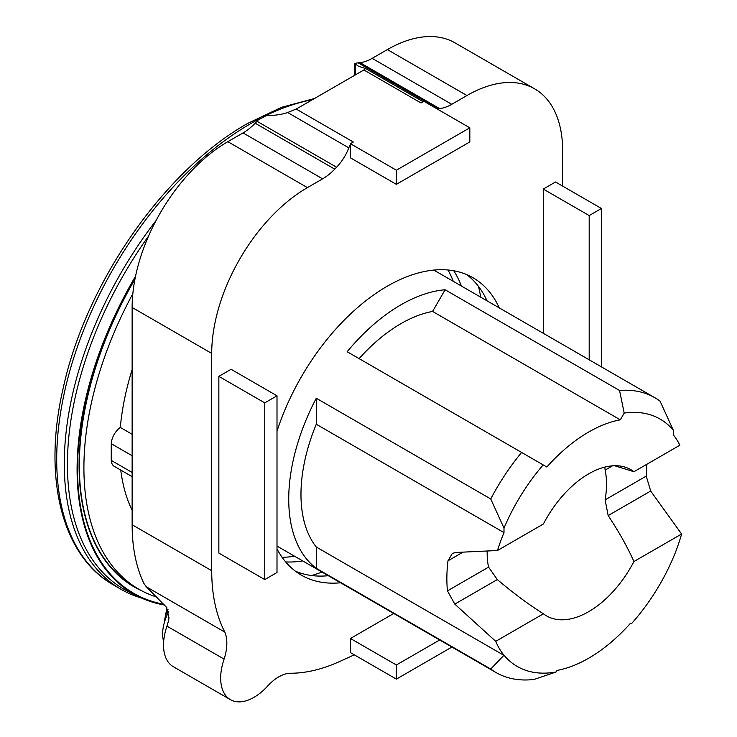 <?xml version="1.0" encoding="UTF-8"?>
<svg xmlns="http://www.w3.org/2000/svg" width="737" height="737" viewBox="0 0 737 737"><rect width="100%" height="100%" fill="white"/><g stroke="black" fill="none" stroke-linecap="round" stroke-linejoin="round"><path stroke-width="1.11" d="M487.046 300.834A171.693 99.126 120 0 0 466.687 274.588M277.001 431.182A171.693 99.126 -60 0 1 473.025 277.748A171.693 99.126 -60 0 1 499.281 307.9M168.773 611.673A34.63 19.991 120 0 0 162.637 633.94A34.63 19.991 120 0 0 163.678 641.494M168.073 609.748A18.757 10.825 120 0 0 164.895 618.638A18.757 10.825 120 0 0 164.591 621.761M439.657 639.992L396.368 664.986L396.368 679.118L451.901 647.058M396.368 664.986L350.453 638.482L393.751 613.479M396.368 679.118L350.453 652.614L350.453 638.482M437.041 108.873A34.602 19.973 -60 0 0 437.778 108.809L439.62 108.606A46.053 26.587 -60 0 0 451.744 104.304L466.945 95.524A135.359 78.15 -60 0 1 534.62 88.827L455.042 42.884A135.359 78.15 120 0 0 387.367 49.582L372.167 58.361A46.053 26.587 -60 0 1 360.043 62.663L358.2 62.866A34.602 19.973 -60 0 1 356.938 62.967L354.829 63.52L358.633 66.348L365.368 68.394L363.866 69.969A7.213 4.164 180 0 1 363.35 70.291L296.753 108.744A7.213 4.164 180 0 1 296.182 109.039L287.67 112.531C282.133 114.456 274.965 115.506 266.168 115.691L258.272 119.928A34.602 19.973 -60 0 1 257.02 121.283L255.168 123.208A46.053 26.587 -60 0 1 243.053 132.909L227.844 141.679A135.359 78.15 120 0 0 132.135 307.467L132.135 524.744A201.763 116.492 120 0 0 143.908 583.474L146.294 586.772L166.516 607.288L169.013 618.002A41.355 23.879 -60 0 1 166.958 626.137A47.131 27.214 120 0 0 173.296 666.681L230.423 699.662A47.131 27.214 120 0 0 267.771 685.935A37.523 21.659 120 0 1 290.783 673.24A201.874 116.547 120 0 0 336.772 662.766A571.848 330.158 120 0 0 354.211 654.788M396.368 170.21L396.368 184.351L469.819 141.937L469.819 127.805L396.368 170.21L350.453 143.706L353.345 142.038L296.182 109.039M469.819 127.805L423.913 101.301L421.02 102.968L363.866 69.969M396.368 184.351L350.453 157.847L350.453 143.706M350.453 144.738A7.213 4.164 120 0 0 348.813 147.833L287.67 112.531M230.423 699.662A47.131 27.214 120 0 1 224.094 659.118A41.355 23.879 120 0 0 224.831 632.116A201.763 116.492 120 0 1 211.712 570.687L211.712 353.41A135.359 78.15 120 0 1 307.421 187.622L322.622 178.851A46.053 26.587 120 0 0 334.745 169.151L336.588 167.225A34.602 19.973 120 0 0 348.813 147.833M562.653 186.12L562.653 150.79A135.359 78.15 -60 0 0 534.62 88.827M340.577 582.783A171.693 99.126 -60 0 1 301.341 575.127A171.693 99.126 -60 0 1 277.001 548.918M543.27 333.299L543.27 189.059L555.514 181.993L601.429 208.497L589.185 215.572L589.185 359.803M264.758 579.577L218.852 553.072L218.852 376.367L231.096 369.301L277.001 395.806L264.758 402.872L264.758 579.577L277.001 572.511L277.001 395.806M264.758 402.872L218.852 376.367M601.429 366.869L601.429 208.497M589.185 215.572L543.27 189.059M295.436 571.212A171.693 99.126 120 0 0 328.333 575.717M224.831 632.116L146.294 586.772M224.094 659.118L166.958 626.137M311.576 575.523A194.78 112.457 120 0 0 321.949 572.032M156.023 220.612A274.127 158.271 120 0 0 121.061 589.333A274.127 158.271 120 0 0 141.605 598.066M461.417 286.039A175.295 101.209 120 0 0 453.752 270.774M447.967 269.991A175.295 101.209 -60 0 1 453.255 281.322M503.997 655.221L490.731 669.03A158.704 91.628 120 0 0 496.056 672.549A158.704 91.628 120 0 0 534.15 679.431L556.159 671.951L557.043 670.412A138.51 79.965 120 0 0 630.504 623.226L631.416 623.751A142.831 82.47 120 0 0 675.691 551.718A141.393 81.632 120 0 0 681.614 534.012L633.94 561.53A84.405 48.734 -60 0 1 546.467 615.856A84.405 48.734 -60 0 1 543.399 613.801C528.309 604.257 512.943 592.843 497.309 579.568L488.567 567.14A84.405 48.734 -60 0 1 487.166 553.072A84.405 48.734 -60 0 1 487.185 551.165M490.731 669.03L316.274 568.31A158.704 91.628 -60 0 1 316.274 398.238L490.731 498.958L503.997 528.079L503.997 532.621A141.393 81.632 120 0 0 497.457 550.521L543.399 523.998A84.405 48.734 -60 0 1 630.872 469.672A84.405 48.734 -60 0 1 633.94 471.717L614.547 465.72M633.94 471.717L679.892 445.194A141.393 81.632 120 0 0 673.351 434.848L673.351 430.307A142.831 82.47 120 0 0 624.193 413.079L620.296 419.832A138.51 79.965 120 0 0 546.845 467.009L521.612 452.444A158.704 91.628 120 0 0 490.731 498.958M521.612 452.444L347.155 351.724A158.704 91.628 -60 0 1 400.956 304.805A158.704 91.628 -60 0 1 445.102 289.761L619.559 390.481L624.193 413.079M604.837 467.092L605.114 470.095A84.405 48.734 -60 0 1 606.523 484.154A84.405 48.734 -60 0 1 605.114 499.852L608.163 515.568C618.868 531.69 627.463 547.011 633.94 561.53M134.972 279.13A265.127 153.075 120 0 0 134.235 586.541L138.823 589.195A265.127 153.075 120 0 0 157.156 597.182M132.826 293.759A265.127 153.075 120 0 0 138.823 589.195M148.542 236.116A272.579 157.377 120 0 0 129.021 591.922L138.538 596.62A271.898 156.981 120 0 0 164.591 605.04M135.553 276.228A271.898 156.981 120 0 0 138.538 596.62M135.083 278.54A265.467 153.268 120 0 0 141.449 590.65M135.313 277.379A271.244 156.603 120 0 0 163.918 604.285M120.748 470.077A214.974 124.12 120 0 0 132.135 510.354M132.135 476.646L114.226 466.309A14.427 8.328 -60 0 1 111.25 460.395L132.135 472.445M111.25 460.395L111.25 443.683L132.135 455.742M111.25 443.683A14.427 8.328 -60 0 1 120.306 427.442L132.135 434.268M132.135 369.606A214.974 124.12 120 0 0 120.306 427.442M294.551 556.214A175.295 101.209 -60 0 1 282.096 557.301M543.187 464.9A142.831 82.47 120 0 0 503.997 528.079M497.457 550.521L455.724 552.474L452.334 553.423L447.985 560.811A141.393 81.632 120 0 0 447.451 590.871L454.793 604.11L495.734 641.328A141.393 81.632 120 0 0 501.648 652.199A142.831 82.47 120 0 0 556.159 671.951M681.614 534.012L650.679 491.026L646.229 476.111A141.393 81.632 120 0 0 646.819 464.292M543.399 613.801L495.734 641.328M501.648 652.199L503.905 655.331L316.274 547.011A141.393 81.632 -60 0 1 316.274 424.245L316.274 398.238M673.351 430.307L660.085 401.177A158.704 91.628 120 0 0 654.76 397.667A158.704 91.628 120 0 0 619.559 390.481M359.131 358.633A138.51 79.965 -60 0 1 432.582 311.447L445.102 289.761M620.296 419.832L432.582 311.447M503.997 532.621L316.274 424.245M316.274 568.31L316.274 547.011M285.661 561.926A175.295 101.209 120 0 0 302.714 560.921M480.653 297.14A194.78 112.457 120 0 0 478.497 286.407M355.391 74.888L355.391 64.183M364.907 69.177L364.907 68.255M336.588 167.225L257.02 121.283M334.745 169.151L255.168 123.208M322.622 178.851L243.053 132.909M307.421 187.622L227.844 141.679M211.712 353.41L132.135 307.467M211.712 570.687L132.135 524.744M466.945 95.524L387.367 49.582M451.744 104.304L372.167 58.361M439.62 108.606L360.043 62.663M437.778 108.809L358.2 62.866M259.323 118.878A274.127 158.271 120 0 0 250.543 123.724A274.127 158.271 120 0 0 71.461 365.285A274.127 158.271 120 0 0 113.48 584.948L113.48 584.948C61.466 555.818 42.368 476.627 63.345 387.441C86.201 282.501 164.618 169.98 247.66 123.438L281.506 107.326L314.533 98.482M312.396 99.707A274.127 158.271 120 0 0 265.523 115.746M612.511 465.821L605.114 470.095M462.79 552.262L447.985 560.811M650.679 491.026L608.163 515.568M646.229 476.111L605.114 499.852M497.309 579.568L454.793 604.11M488.567 567.14L447.451 590.871M166.949 607.832L164.895 618.638M354.829 63.52L354.829 75.211M365.368 68.394L423.139 101.743M121.061 589.333L113.48 584.948M496.056 672.549L277.001 546.08M654.76 397.667L433.789 270.083"/></g></svg>
